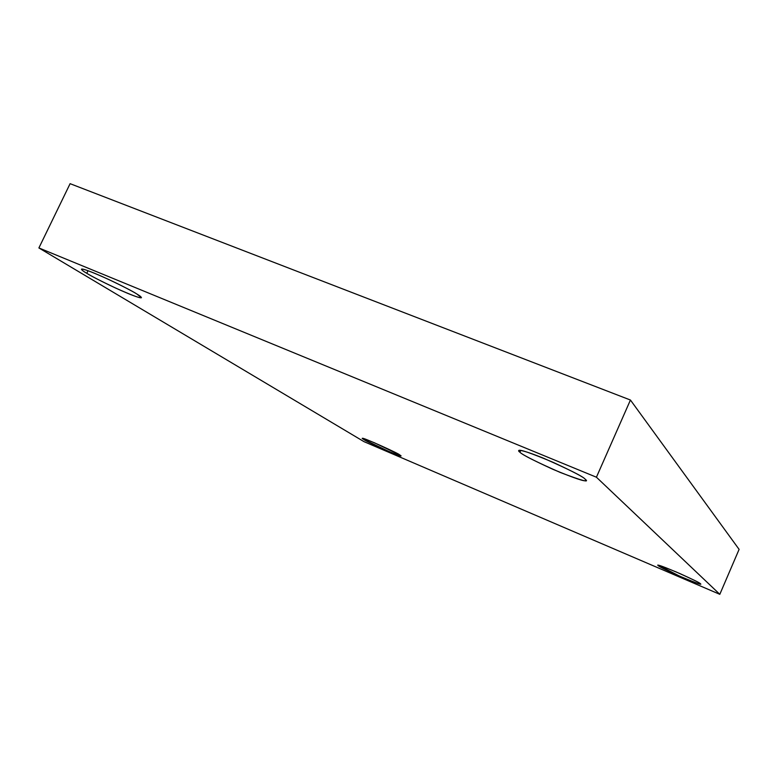 <?xml version="1.0" encoding="UTF-8"?>
<svg xmlns="http://www.w3.org/2000/svg" width="778" height="778" viewBox="0 0 778 778"><rect width="100%" height="100%" fill="white"/><g stroke="black" fill="none" stroke-linecap="round" stroke-linejoin="round"><path stroke-width="1.17" d="M658.567 565.295L679.34 576.021C693.743 582.109 700.813 584.764 700.54 583.986L700.356 583.695C702.69 585.338 696.689 583.218 682.364 577.334C666.96 570.469 658.966 566.598 658.383 565.713C655.621 563.894 661.504 565.956 676.033 571.898C691.973 578.997 700.083 582.926 700.356 583.695C700.288 583.111 693.412 579.717 679.739 573.503C665.044 567.269 657.828 564.546 658.1 565.334L658.567 565.295M520.715 450.423L519.918 452.222C521.756 454.352 532.706 460.031 552.769 469.26C574.534 478.324 585.581 482.049 585.922 480.425L585.124 479.16C590.094 482.934 581.788 480.687 560.218 472.441C535.896 461.694 522.456 454.955 519.918 452.222C516.115 449.577 519.626 448.517 543.822 458.359C569.506 469.708 583.276 476.642 585.124 479.16C584.006 477.342 573.308 471.721 553.032 462.297C530.528 452.854 519.091 448.964 518.722 450.618L519.918 452.222L520.715 450.423M88.031 270.715L86.786 273.311C90.977 275.995 100.44 280.848 115.193 287.85C131.57 295.202 140.322 298.48 141.46 297.692L136.821 293.987C142.637 297.381 145.457 300.619 127.845 293.413C109.455 285.711 91.172 276.093 86.786 273.311C80.824 269.908 76.526 265.94 94.634 273.292C113.889 281.325 132.902 291.4 136.821 293.987C133.028 291.468 123.634 286.625 108.648 279.458C91.726 271.823 82.653 268.391 81.437 269.178C81.719 270.034 83.499 271.415 86.786 273.311L88.031 270.715M364.376 438.821L364.026 439.599C363.618 440.338 402.732 458.057 400.728 455.801L399.484 454.79C403.529 457.114 399.911 455.976 388.621 451.366L364.026 439.599C359.65 437.139 363.141 438.209 374.5 442.818L399.484 454.79C400.476 454.313 360.622 436.205 362.577 438.471L364.026 439.599L364.376 438.821M364.016 441.661L38.9 247.949L70.098 183.676L38.9 247.949L596.425 477.215L630.433 400.028L70.098 183.676L630.433 400.028L596.425 477.215L719.815 594.324L739.1 549.375L630.433 400.028L739.1 549.375L719.815 594.324L364.016 441.661L719.815 594.324L596.425 477.215L38.9 247.949L364.016 441.661"/></g></svg>
